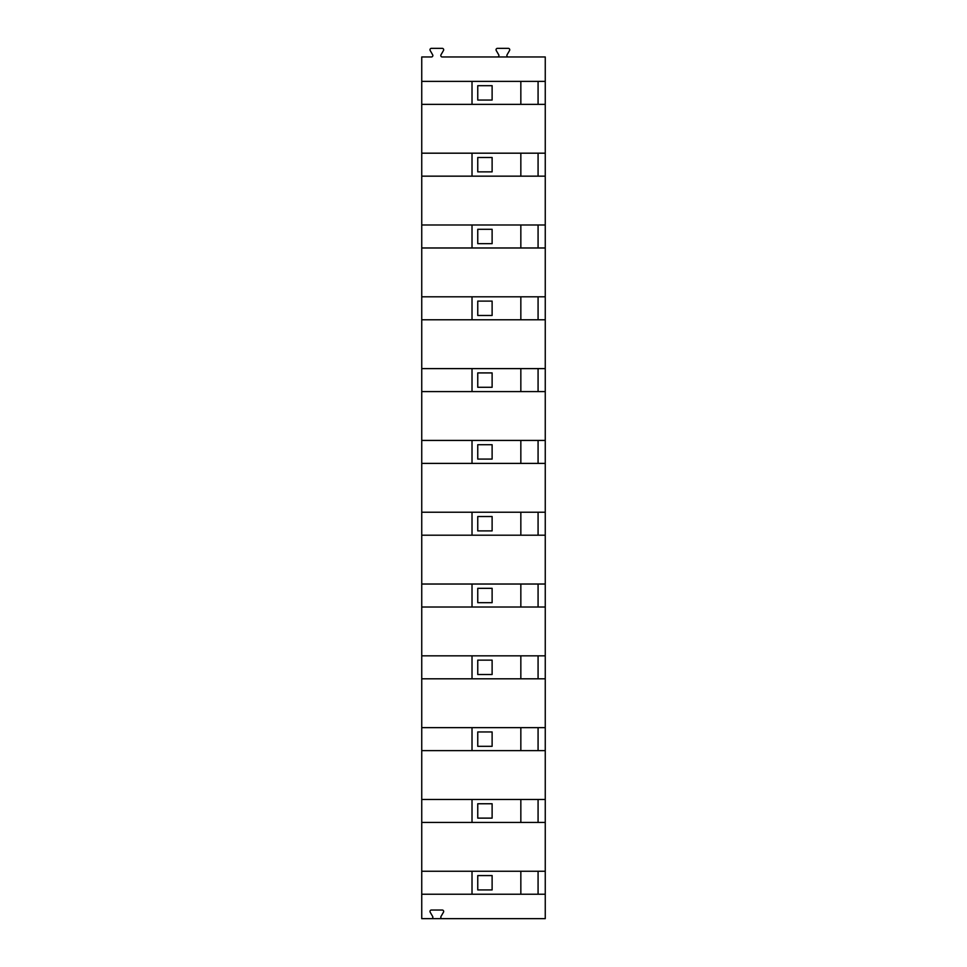 <?xml version="1.0" encoding="UTF-8"?>
<svg xmlns="http://www.w3.org/2000/svg" width="967" height="967" viewBox="0 0 967 967"><rect width="100%" height="100%" fill="white"/><g stroke="black" fill="none" stroke-linecap="round" stroke-linejoin="round"><path stroke-width="1.45" d="M520.838 153.185L520.838 176.163M545.255 104.363L421.745 104.363L421.745 81.385L545.255 81.385L545.255 176.163L421.745 176.163L421.745 224.997L545.255 224.997L545.255 918.65L421.745 918.65L421.745 871.255L545.255 871.255M472.017 176.163L472.017 153.185M421.745 81.385L421.745 56.968L431.415 56.968A1.438 1.438 0 0 0 432.66 54.817L430.17 50.502A1.438 1.438 0 0 1 431.415 48.35L442.233 48.35A1.438 1.438 0 0 1 443.478 50.502L440.988 54.817A1.438 1.438 0 0 0 442.233 56.968L545.255 56.968L545.255 81.385M477.758 157.5L477.758 171.86L492.118 171.86L492.118 157.5L477.758 157.5M472.017 104.363L472.017 81.385M520.838 81.385L520.838 104.363M538.075 104.363L538.075 81.385M545.255 176.163L545.255 224.997M508.304 56.968A1.438 1.438 0 0 1 507.059 54.817L509.549 50.502A1.438 1.438 0 0 0 508.304 48.35L497.473 48.35A1.438 1.438 0 0 0 496.228 50.502L498.718 54.817A1.438 1.438 0 0 1 497.473 56.968M492.118 85.688L492.118 100.048L477.758 100.048L477.758 85.688L492.118 85.688M492.118 889.93L477.758 889.93L477.758 875.57L492.118 875.57L492.118 889.93M520.838 871.255L520.838 894.233M538.075 894.233L538.075 871.255M421.745 104.363L421.745 153.185L545.255 153.185M545.255 822.433L421.745 822.433L421.745 871.255M421.745 822.433L421.745 799.455L545.255 799.455M545.255 750.622L421.745 750.622L421.745 799.455M421.745 750.622L421.745 727.643L545.255 727.643M545.255 678.81L421.745 678.81L421.745 727.643M421.745 678.81L421.745 655.831L545.255 655.831M545.255 607.01L421.745 607.01L421.745 655.831M421.745 607.01L421.745 584.032L545.255 584.032M545.255 535.198L421.745 535.198L421.745 584.032M421.745 535.198L421.745 512.22L545.255 512.22M545.255 463.398L421.745 463.398L421.745 512.22M421.745 463.398L421.745 440.42L545.255 440.42M545.255 391.587L421.745 391.587L421.745 440.42M421.745 391.587L421.745 368.608L545.255 368.608M545.255 319.775L421.745 319.775L421.745 368.608M421.745 319.775L421.745 296.796L545.255 296.796M545.255 247.975L421.745 247.975L421.745 296.796M421.745 247.975L421.745 224.997M421.745 176.163L421.745 153.185M538.075 176.163L538.075 153.185M492.118 229.3L477.758 229.3L477.758 243.66L492.118 243.66L492.118 229.3L477.758 229.3M520.838 224.997L520.838 247.975M472.017 247.975L472.017 224.997M538.075 247.975L538.075 224.997M492.118 301.112L477.758 301.112L477.758 315.472L492.118 315.472L492.118 301.112L477.758 301.112M520.838 296.796L520.838 319.775M472.017 319.775L472.017 296.796M538.075 319.775L538.075 296.796M492.118 372.911L477.758 372.911L477.758 387.283L492.118 387.283L492.118 372.911L477.758 372.911M520.838 368.608L520.838 391.587M472.017 391.587L472.017 368.608M538.075 391.587L538.075 368.608M492.118 444.723L477.758 444.723L477.758 459.083L492.118 459.083L492.118 444.723M520.838 440.42L520.838 463.398M472.017 463.398L472.017 440.42M538.075 463.398L538.075 440.42M492.118 516.535L477.758 516.535L477.758 530.895L492.118 530.895L492.118 516.535M520.838 512.22L520.838 535.198M472.017 535.198L472.017 512.22M538.075 535.198L538.075 512.22M492.118 602.695L492.118 588.335L477.758 588.335L477.758 602.695L492.118 602.695L477.758 602.695M520.838 584.032L520.838 607.01M472.017 607.01L472.017 584.032M538.075 607.01L538.075 584.032M492.118 674.507L492.118 660.147L477.758 660.147L477.758 674.507L492.118 674.507L477.758 674.507M520.838 655.831L520.838 678.81M472.017 678.81L472.017 655.831M538.075 678.81L538.075 655.831M492.118 731.946L477.758 731.946L477.758 746.319L492.118 746.319L492.118 731.946L477.758 731.946M520.838 727.643L520.838 750.622M472.017 750.622L472.017 727.643M538.075 750.622L538.075 727.643M477.758 803.758L492.118 803.758L477.758 803.758L477.758 818.118L492.118 818.118L477.758 818.118M492.118 803.758L492.118 818.118M520.838 799.455L520.838 822.433M472.017 822.433L472.017 799.455M538.075 822.433L538.075 799.455M472.017 894.233L472.017 871.255M545.255 894.233L421.745 894.233M442.233 918.65A1.438 1.438 0 0 1 440.988 916.498L443.478 912.183A1.438 1.438 0 0 0 442.233 910.032L431.415 910.032A1.438 1.438 0 0 0 430.17 912.183L432.66 916.498A1.438 1.438 0 0 1 431.415 918.65"/></g></svg>
